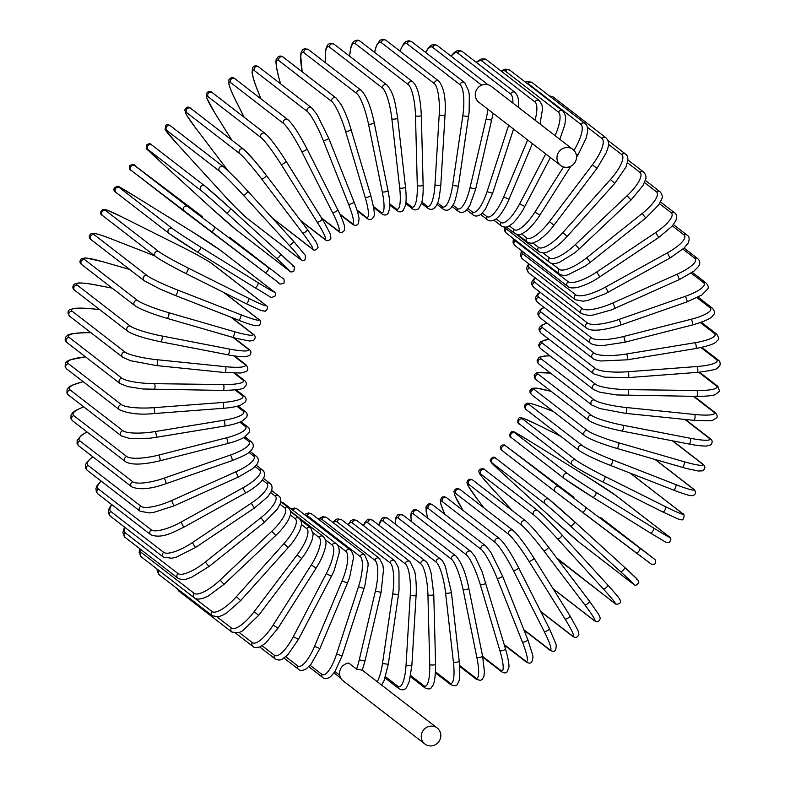 <?xml version="1.0" encoding="UTF-8"?>
<svg xmlns="http://www.w3.org/2000/svg" width="785" height="785" viewBox="0 0 785 785"><rect width="100%" height="100%" fill="white"/><g stroke="black" fill="none" stroke-linecap="round" stroke-linejoin="round"><path stroke-width="1.18" d="M424.871 744.003A10.097 9.597 -52.3 0 1 422.261 732.062A10.097 9.597 -52.3 0 1 433.32 726.272A10.097 9.597 -52.3 0 1 437.206 728.029A10.097 9.597 -52.3 0 1 439.816 739.961A10.097 9.597 -52.3 0 1 428.757 745.75A10.097 9.597 -52.3 0 1 424.871 744.003L343.182 680.889A10.097 9.597 -52.3 0 1 340.033 670.341A10.097 9.597 -52.3 0 1 348.736 663.05L356.557 669.085A26.719 7.457 -79 0 0 359.275 659.851L375.397 591.115A26.719 7.457 -79 0 0 374.906 560.274L321.997 519.405A26.719 7.457 -79 0 0 318.896 519.523M362.15 670.174L356.557 669.085M564.464 167.156A10.097 9.597 -52.3 0 1 560.578 165.409A10.097 9.597 -52.3 0 1 557.968 153.468A10.097 9.597 -52.3 0 1 569.027 147.678A10.097 9.597 -52.3 0 1 572.913 149.435A10.097 9.597 -52.3 0 1 575.523 161.376A10.097 9.597 -52.3 0 1 564.464 167.156M560.578 165.409L478.889 102.295A10.097 9.597 -52.3 0 1 476.289 90.353A10.097 9.597 -52.3 0 1 487.348 84.564A10.097 9.597 -52.3 0 1 491.233 86.321L572.913 149.435M685.384 419.465L710.17 438.619A2.973 2.826 127.7 0 0 709.032 438.099L684.834 419.416M689.034 444.006A2.973 0.824 -79 0 0 689.142 444.055A2.973 0.824 -79 0 0 690.476 441.504A2.973 0.824 -79 0 0 690.378 438.285A26.719 3.572 13.2 0 0 709.032 438.099M621.857 431.004A2.973 0.824 -79 0 0 621.965 431.053A2.973 0.824 -79 0 0 623.31 428.502A2.973 0.824 -79 0 0 623.202 425.284L690.378 438.285M710.17 438.619C712.554 440.208 712.78 442.259 710.857 444.801L706.461 446.057C699.494 446.125 690.947 444.418 689.142 444.055L621.965 431.053C605.569 427.658 594.579 424.155 588.986 420.564A2.973 2.826 -52.3 0 1 591.478 415.353A26.719 3.572 13.2 0 0 623.202 425.284M588.986 420.564L536.086 379.685A2.973 2.826 -52.3 0 1 538.569 374.474L591.478 415.353M550.57 373.15A26.719 3.572 13.2 0 0 538.569 374.474M551.237 391.401A26.719 2.904 18 0 0 534.565 389.733L587.465 430.612A26.719 2.904 18 0 0 618.57 442.769L684.088 461.708A26.719 2.904 18 0 0 702.114 463.758L672.431 440.827M672.843 440.905L703.017 464.22A2.973 2.826 127.7 0 0 702.114 463.758M684.088 461.708A2.973 0.863 -73.9 0 1 683.951 464.916A2.973 0.863 -73.9 0 1 682.351 467.369A2.973 0.863 -73.9 0 1 682.263 467.32L616.932 448.431M551.198 391.362L536.557 388.094L532.161 388.281L529.993 390.449L530.052 392.696L531.837 394.884A2.973 2.826 -52.3 0 1 534.565 389.733M531.837 394.884L584.737 435.763A2.973 2.826 -52.3 0 1 587.465 430.612M616.745 448.382A2.973 0.863 -73.9 0 0 616.833 448.421A2.973 0.863 -73.9 0 0 618.443 445.978A2.973 0.863 -73.9 0 0 618.57 442.769M546.34 408.818A2.973 0.883 111.3 0 1 546.419 408.828L553.415 411.566L546.488 408.867A26.719 2.218 22.8 0 0 529.276 404.648L582.176 445.517A26.719 2.218 22.8 0 0 612.477 459.853L675.826 484.59A26.719 2.218 22.8 0 0 693.047 488.82L655.073 459.48M655.357 459.568L693.714 489.192A2.973 2.826 127.7 0 0 693.047 488.82M675.826 484.59A2.973 0.883 -68.7 0 1 675.453 487.76A2.973 0.883 -68.7 0 1 673.599 490.085A2.973 0.883 -68.7 0 1 673.53 490.046L610.318 465.358M582.176 445.517A2.973 2.826 -52.3 0 0 579.212 450.6L526.313 409.721C523.654 407.111 523.88 404.932 526.98 403.196L530.562 403.49C536.489 404.952 544.054 407.896 546.419 408.828A2.973 0.883 111.3 0 1 546.488 408.867M526.313 409.721A2.973 2.826 -52.3 0 1 529.276 404.648M610.181 465.309A2.973 0.883 -68.7 0 0 610.249 465.348A2.973 0.883 -68.7 0 0 612.104 463.022A2.973 0.883 -68.7 0 0 612.477 459.853M538.873 425.372A2.973 0.903 116.6 0 1 538.922 425.391L560.667 436.264L538.961 425.421A26.719 1.521 27.6 0 0 522.741 419.092L575.64 459.971A26.719 1.521 27.6 0 0 604.95 476.407L665.66 506.757A26.719 1.521 27.6 0 0 681.89 513.086L630.169 473.12M630.335 473.188L682.332 513.361A2.973 2.826 127.7 0 0 681.89 513.086M575.64 459.971A2.973 2.826 -52.3 0 0 572.451 464.946C577.721 468.694 587.651 474.277 602.252 481.686A2.973 0.903 -63.4 0 1 602.203 481.656A26.719 1.521 -152.4 0 1 572.893 465.23M665.66 506.757A2.973 0.903 -63.4 0 1 665.052 509.867A2.973 0.903 -63.4 0 1 662.962 512.036A2.973 0.903 -63.4 0 1 662.913 512.016L602.301 481.705M572.451 464.946L519.552 424.067C516.481 424.243 517.923 416.286 520.651 417.679L523.85 418.474L538.922 425.391A2.973 0.903 116.6 0 1 538.961 425.421M519.552 424.067A2.973 2.826 -52.3 0 1 522.741 419.092M682.332 513.361C685.393 513.194 683.961 521.152 681.233 519.748L678.034 518.963L662.962 512.036L602.252 481.686A2.973 0.903 -63.4 0 0 604.342 479.517A2.973 0.903 -63.4 0 0 604.95 476.407M615.823 495.502A2.973 2.826 -52.3 0 1 616.048 495.659L587.661 477.035A2.973 0.913 121.8 0 1 587.68 477.054L530.081 441.317A26.719 0.805 32.4 0 0 515.019 432.977L567.918 473.855A26.719 0.805 32.4 0 0 596.06 492.303L653.669 528.03A26.719 0.805 32.4 0 0 668.732 536.381L615.823 495.502A26.719 0.805 32.4 0 0 587.68 477.054A2.973 0.913 121.8 0 0 587.631 477.025M616.048 495.659L668.957 536.538A2.973 2.826 127.7 0 0 668.732 536.381M653.669 528.03A2.973 0.913 -58.2 0 1 652.835 531.062A2.973 0.913 -58.2 0 1 650.52 533.064A2.973 0.913 -58.2 0 1 650.49 533.044L592.93 497.347A2.973 0.913 -58.2 0 1 592.881 497.317A26.719 0.805 -147.6 0 1 564.739 478.87A2.973 2.826 -52.3 0 1 564.013 474.748A2.973 2.826 -52.3 0 1 567.918 473.855M668.957 536.538C671.489 537.902 671.499 539.933 668.987 542.631C664.748 542.023 671.106 545.33 650.52 533.064L592.91 497.337L564.513 478.713L511.614 437.834C509.082 436.47 509.072 434.439 511.584 431.73C515.823 432.339 509.455 429.032 530.052 441.307A2.973 0.913 121.8 0 1 530.081 441.317L587.661 477.035M511.614 437.834A2.973 2.826 -52.3 0 1 515.019 432.977M592.91 497.337A2.973 0.913 -58.2 0 0 595.226 495.335A2.973 0.913 -58.2 0 0 596.06 492.303M573.953 497.268A2.973 0.922 127.1 0 1 573.953 497.278L506.158 446.184L585.875 507.424L653.679 558.518L600.77 517.639A2.973 2.826 -52.3 0 1 600.79 517.658A2.973 2.826 -52.3 0 1 600.819 517.678M573.953 497.278L504.402 444.967C501.026 444.781 499.878 446.302 500.948 449.501L502.547 450.894A2.973 2.826 -52.3 0 1 502.125 446.832A2.973 2.826 -52.3 0 1 506.158 446.184M600.79 517.658L653.699 558.537A2.973 2.826 127.7 0 0 653.679 558.518M650.088 563.257L555.476 491.793A2.973 2.826 -52.3 0 1 555.456 491.773L502.577 450.914A2.973 2.826 -52.3 0 1 502.547 450.894L555.456 491.773A2.973 2.826 -52.3 0 1 555.024 487.711A2.973 2.826 -52.3 0 1 559.057 487.053M555.456 491.773L582.293 512.163A2.973 0.922 -52.9 0 0 582.293 512.163A2.973 0.922 -52.9 0 0 584.815 510.348A2.973 0.922 -52.9 0 0 585.875 507.424M582.293 512.163L636.36 552.993A2.973 0.922 -52.9 0 0 638.882 551.188A2.973 0.922 -52.9 0 0 639.942 548.264M580.125 543.024A2.973 2.826 -52.3 0 1 579.968 542.877L632.867 583.755A2.973 2.826 127.7 0 0 633.034 583.893L580.125 543.024L554.612 520.7A2.973 0.913 132.3 0 1 554.593 520.681A2.973 0.913 132.3 0 0 554.632 520.72A26.719 0.638 -138.1 0 0 579.968 542.877M632.867 583.755A26.719 0.638 -138.1 0 0 620.621 571.696A2.973 0.913 -47.7 0 0 623.3 570.077A2.973 0.913 -47.7 0 0 624.595 567.29A26.719 0.638 41.9 0 1 636.831 579.34M574.502 521.682L624.575 567.28A2.973 0.913 -47.7 0 1 624.595 567.29L574.483 521.662A2.973 0.913 -47.7 0 0 574.473 521.652A26.719 0.638 41.9 0 0 549.137 499.486M620.621 571.696L570.509 526.068A26.719 0.638 -138.1 0 0 545.173 503.901L492.264 463.022A26.719 0.638 -138.1 0 0 504.519 475.082L554.632 520.72M492.264 463.022A2.973 2.826 -52.3 0 1 492.087 458.999A2.973 2.826 -52.3 0 1 496.061 458.469C494.118 456.203 492.156 456.821 490.183 460.314L491.371 462.659L504.5 475.072A2.973 0.913 132.3 0 1 504.5 475.072A2.973 0.913 132.3 0 1 504.49 475.053L554.612 520.7M545.173 503.901A2.973 2.826 -52.3 0 1 544.996 499.878A2.973 2.826 -52.3 0 1 548.97 499.338L496.061 458.469M570.509 526.068A2.973 0.913 -47.7 0 0 573.187 524.449A2.973 0.913 -47.7 0 0 574.483 521.662L548.97 499.338M561.452 562.188A2.973 2.826 -52.3 0 1 561.108 561.874L614.017 602.752A2.973 2.826 127.7 0 0 614.361 603.066L556.614 557.87M556.585 557.831A26.719 1.354 -133.4 0 0 561.108 561.874M561.991 534.938L607.708 584.953A2.973 0.903 -42.4 0 1 607.737 584.982L561.962 534.899A2.973 0.903 -42.4 0 0 561.923 534.87A26.719 1.354 46.6 0 0 538.216 511.035M614.017 602.752A26.719 1.354 -133.4 0 0 603.39 589.025L557.615 538.942A26.719 1.354 -133.4 0 0 533.908 515.107L480.999 474.228A26.719 1.354 -133.4 0 0 491.626 487.956L512.458 510.741L491.596 487.927A2.973 0.903 137.6 0 1 491.567 487.887M491.626 487.956A2.973 0.903 137.6 0 1 491.596 487.927C478.173 473.021 479.213 473.198 478.987 471.785C477.908 468.773 483.972 467.762 484.973 469.852A2.973 2.826 -52.3 0 0 480.999 474.228M533.908 515.107A2.973 2.826 -52.3 0 1 537.882 510.721L484.973 469.852M557.615 538.942A2.973 0.903 -42.4 0 0 560.441 537.519A2.973 0.903 -42.4 0 0 561.962 534.899C551.237 523.271 543.21 515.215 537.882 510.721M603.39 589.025A2.973 0.903 -42.4 0 0 606.216 587.602A2.973 0.903 -42.4 0 0 607.737 584.982C621.161 599.887 620.111 599.711 620.346 601.124C621.426 604.136 615.361 605.147 614.361 603.066M548.43 547.106L589.437 601.143A2.973 0.893 -37.2 0 1 589.496 601.192L548.401 547.047A2.973 0.893 -37.2 0 0 548.342 546.988A26.719 2.061 51.4 0 0 526.401 521.633M553.091 588.721L593.686 620.081A2.973 2.826 127.7 0 0 594.176 620.582L553.229 588.946M593.686 620.081A26.719 2.061 -128.6 0 0 584.815 604.833L543.72 550.687A26.719 2.061 -128.6 0 0 521.77 525.322L468.861 484.443A26.719 2.061 -128.6 0 0 477.731 499.702L484.051 508.023M477.731 499.702A2.973 0.893 142.8 0 1 477.682 499.652L484.021 508.003M468.861 484.443A2.973 2.826 -52.3 0 1 472.992 480.253C469.813 478.369 467.781 479.164 466.898 482.647L468.449 486.376L477.682 499.652M521.77 525.322A2.973 2.826 -52.3 0 1 525.901 521.132L472.992 480.253M543.72 550.687A2.973 0.893 -37.2 0 0 546.664 549.471A2.973 0.893 -37.2 0 0 548.401 547.047C538.559 534.261 531.062 525.616 525.901 521.132M584.815 604.833A2.973 0.893 -37.2 0 0 587.759 603.616A2.973 0.893 -37.2 0 0 589.496 601.192L598.729 614.459L600.27 618.197C599.397 621.671 597.365 622.476 594.176 620.582M533.928 558.076L569.93 615.725A2.973 0.863 -32 0 1 569.988 615.793L533.898 557.988A2.973 0.863 -32 0 0 533.829 557.919A26.719 2.747 56.2 0 0 513.753 531.19M540.669 611.407L572.02 635.624A2.973 2.826 127.7 0 0 572.658 636.331L540.845 611.76M572.02 635.624A26.719 2.747 -123.8 0 0 565.023 619.002L528.923 561.206A26.719 2.747 -123.8 0 0 508.847 534.477L455.938 493.598A26.719 2.747 -123.8 0 0 462.934 510.221L463.101 510.486M455.938 493.598A2.973 2.826 -52.3 0 1 460.216 489.604C457.243 487.721 455.153 488.407 453.936 491.675L454.917 495.678L463.062 510.456M508.847 534.477A2.973 2.826 -52.3 0 1 513.115 530.483L460.216 489.604M528.923 561.206A2.973 0.863 -32 0 0 531.975 560.205A2.973 0.863 -32 0 0 533.898 557.988C525.106 544.191 518.178 535.027 513.115 530.483M565.023 619.002A2.973 0.863 -32 0 0 568.065 618.011A2.973 0.863 -32 0 0 569.988 615.793L577.946 630.257L578.928 634.27C577.721 637.538 575.631 638.225 572.658 636.331M523.86 629.698L549.186 649.264A2.973 2.826 127.7 0 0 549.951 650.186L524.056 630.178M549.186 649.264A26.719 3.415 -119 0 0 544.172 631.434L513.341 570.42A26.719 3.415 -119 0 0 495.237 542.484L442.338 501.605A26.719 3.415 -119 0 0 444.879 514.322M442.338 501.605A2.973 2.826 -52.3 0 1 446.724 497.827L444.32 496.699L442.102 497.082L440.238 500.173L440.915 504.451L444.82 514.283M495.237 542.484A2.973 2.826 -52.3 0 1 499.633 538.706L446.724 497.827M513.341 570.42A2.973 0.834 -26.8 0 0 516.471 569.645A2.973 0.834 -26.8 0 0 518.571 567.653A2.973 0.834 -26.8 0 0 518.492 567.565M544.172 631.434A2.973 0.834 -26.8 0 0 547.292 630.669A2.973 0.834 -26.8 0 0 549.392 628.667A2.973 0.834 -26.8 0 0 549.323 628.579M504.235 644.563L525.361 660.891A2.973 2.826 127.7 0 0 526.225 662.04L504.421 645.191M525.361 660.891A26.719 4.062 -114.1 0 0 522.408 642.032L497.091 578.26A26.719 4.062 -114.1 0 0 481.058 549.294L428.149 508.415A26.719 4.062 -114.1 0 0 427.894 518.257M428.149 508.415A2.973 2.826 -52.3 0 1 432.643 504.873L430.514 503.813L428.178 504.039L425.99 506.914L426.176 511.84L427.815 518.198M481.058 549.294A2.973 2.826 -52.3 0 1 485.552 545.742L432.643 504.873M497.091 578.26A2.973 0.805 -21.7 0 0 500.28 577.711A2.973 0.805 -21.7 0 0 502.528 575.964A2.973 0.805 -21.7 0 0 502.449 575.856M522.408 642.032A2.973 0.805 -21.7 0 0 525.597 641.482A2.973 0.805 -21.7 0 0 527.844 639.736A2.973 0.805 -21.7 0 0 527.765 639.628M482.657 656.446L500.732 670.41A2.973 2.826 127.7 0 0 501.684 671.803L482.814 657.222M500.732 670.41A26.719 4.671 -109.2 0 0 499.917 650.706L480.292 584.668A26.719 4.671 -109.2 0 0 466.398 554.858L413.489 513.979A26.719 4.671 -109.2 0 0 411.448 521.623M413.489 513.979A2.973 2.826 -52.3 0 1 418.062 510.662L416.227 509.701L413.852 509.74L411.311 512.36L410.8 515.284L411.34 521.534M466.398 554.858A2.973 2.826 -52.3 0 1 470.971 551.541L418.062 510.662M480.292 584.668A2.973 0.756 -16.5 0 0 483.531 584.354A2.973 0.756 -16.5 0 0 485.895 582.862A2.973 0.756 -16.5 0 0 485.817 582.745M499.917 650.706A2.973 0.756 -16.5 0 0 503.146 650.392A2.973 0.756 -16.5 0 0 505.52 648.891A2.973 0.756 -16.5 0 0 505.432 648.773M459.617 665.503L475.484 677.769A2.973 2.826 127.7 0 0 476.485 679.398L459.676 666.406M475.484 677.769A26.719 5.25 -104.3 0 0 476.858 657.398L463.081 589.594A26.719 5.25 -104.3 0 0 451.375 559.116L398.466 518.247A26.719 5.25 -104.3 0 0 395.297 524.105M398.466 518.247A2.973 2.826 -52.3 0 1 403.107 515.176L399.123 514.185L397.387 515.107L395.699 518.071L395.159 523.987M451.375 559.116A2.973 2.826 -52.3 0 1 456.007 556.055L403.107 515.176M463.081 589.594A2.973 0.706 -11.5 0 0 466.339 589.506A2.973 0.706 -11.5 0 0 468.812 588.289C465.937 573.482 461.668 562.737 456.007 556.055M476.858 657.398A2.973 0.706 -11.5 0 0 480.116 657.31A2.973 0.706 -11.5 0 0 482.589 656.083L468.812 588.289M435.508 671.842L449.795 682.891A2.973 2.826 127.7 0 0 450.845 684.765L435.439 672.873M449.795 682.891A26.719 5.78 -99.3 0 0 453.406 662.049L445.586 593.009A26.719 5.78 -99.3 0 0 436.107 562.06L383.198 521.181A26.719 5.78 -99.3 0 0 379.381 525.528M383.198 521.181A2.973 2.826 -52.3 0 1 387.878 518.365L384.179 517.315L382.442 518.012L380.215 521.044L379.194 525.391M436.107 562.06A2.973 2.826 -52.3 0 1 440.777 559.244L387.878 518.365M445.586 593.009A2.973 0.657 -6.5 0 0 448.843 593.146A2.973 0.657 -6.5 0 0 451.395 592.204L445.35 566.407C443.574 562.394 442.053 560.009 440.777 559.244M453.406 662.049A2.973 0.657 -6.5 0 0 456.664 662.187A2.973 0.657 -6.5 0 0 459.215 661.245L451.395 592.204M410.702 675.561L423.88 685.747A2.973 2.826 127.7 0 0 424.94 687.876L410.476 676.699M423.88 685.747A26.719 6.28 -94.3 0 0 429.738 664.64L427.933 594.873A26.719 6.28 -94.3 0 0 420.711 563.659L367.802 522.781A26.719 6.28 -94.3 0 0 363.7 525.813M367.802 522.781A2.973 2.826 -52.3 0 1 372.492 520.21L369.136 519.12L367.439 519.582L364.642 522.565L363.465 525.626M420.711 563.659A2.973 2.826 -52.3 0 1 425.401 561.089L372.492 520.21M427.933 594.873A2.973 0.599 -1.5 0 0 431.181 595.236A2.973 0.599 -1.5 0 0 433.771 594.579L431.132 573.285L430.072 569.459C428.59 565.023 427.04 562.237 425.401 561.089M429.738 664.64A2.973 0.599 -1.5 0 0 432.996 665.003A2.973 0.599 -1.5 0 0 435.587 664.345L433.771 594.579M385.504 676.719L397.926 686.316A2.973 2.826 127.7 0 0 398.986 688.7L385.092 677.965M397.926 686.316A26.719 6.722 -89.3 0 0 406.041 665.13L410.261 595.177A26.719 6.722 -89.3 0 0 405.296 563.885L352.396 523.016A26.719 6.722 -89.3 0 0 348.324 524.91M352.396 523.016A2.973 2.826 -52.3 0 1 357.077 520.7L354.045 519.601L352.377 519.886L350.875 520.72L348.01 524.665M405.296 563.885A2.973 2.826 -52.3 0 1 409.986 561.579L357.077 520.7M410.261 595.177A2.973 0.53 3.4 0 0 413.479 595.766A2.973 0.53 3.4 0 0 416.099 595.393C416.913 583.422 414.922 571.431 414.558 571.009L409.986 561.579M406.041 665.13A2.973 0.53 3.4 0 0 409.27 665.719A2.973 0.53 3.4 0 0 411.88 665.346L416.099 595.393M377.242 681.694A26.719 7.114 -84.2 0 0 382.491 663.531L392.706 593.921A26.719 7.114 -84.2 0 0 389.988 562.757L337.089 521.888A26.719 7.114 -84.2 0 0 333.35 522.8M337.089 521.888A2.973 2.826 -52.3 0 1 341.75 519.827L337.491 518.846L335.754 519.582L332.928 522.476M389.988 562.757A2.973 2.826 -52.3 0 1 394.649 560.696L341.75 519.827M392.706 593.921L398.486 594.637L399.025 590.33L398.976 571.176L398.113 566.868L394.649 560.696M382.491 663.531L388.281 664.257L398.486 594.637M334.989 671.538L339.738 675.208M359.275 659.851L364.966 661.078L362.268 670.292M375.397 591.115L381.088 592.332L364.966 661.078M374.906 560.274A2.973 2.826 -52.3 0 1 379.518 558.469L382.952 565.494L383.463 570.116L381.088 592.332M321.997 519.405A2.973 2.826 -52.3 0 1 326.609 517.59L379.518 558.469M310.114 665.297L321.801 674.325A2.973 2.826 127.7 0 0 322.713 677.465L308.799 666.71M321.801 674.325A26.719 7.732 -73.9 0 0 336.559 654.121L358.47 586.768A26.719 7.732 -73.9 0 0 360.148 556.467L307.249 515.588A26.719 7.732 -73.9 0 0 305.179 515.156M307.249 515.588A2.973 2.826 -52.3 0 1 311.792 514.028L308.574 512.909L304.305 514.479M360.148 556.467A2.973 2.826 -52.3 0 1 364.701 554.907L311.792 514.028M358.47 586.768L364.024 588.475L364.907 585.63L368.126 565.112L367.979 562.619L364.701 554.907M336.559 654.121L342.113 655.828L364.024 588.475M285.769 656.682L297.652 665.866A2.973 2.826 127.7 0 0 298.477 669.242L283.993 658.056M297.652 665.866A26.719 7.958 -68.7 0 0 314.52 646.379L342.064 580.939A26.719 7.958 -68.7 0 0 345.851 551.345L337.422 544.829M293.011 510.309A2.973 2.826 -52.3 0 1 297.397 509.151L294.66 508.042L291 508.758M345.851 551.345A2.973 2.826 -52.3 0 1 350.306 550.02L297.397 509.151M342.064 580.939L347.441 583.118L349.619 577.397L353.348 558.547C353.574 555.083 352.563 552.238 350.306 550.02M314.52 646.379L319.897 648.557L347.441 583.118M262.102 645.751L274.426 655.269A2.973 2.826 127.7 0 0 275.133 658.88L259.707 646.958M274.426 655.269A26.719 8.125 -63.4 0 0 293.325 636.684L326.285 573.649A26.719 8.125 -63.4 0 0 332.104 544.957L325.382 539.766M281.736 502.429A2.973 2.826 -52.3 0 1 283.542 502.989L281.079 501.919M332.104 544.957A2.973 2.826 -52.3 0 1 336.441 543.868L283.542 502.989M326.285 573.649L331.447 576.288L334.125 570.695L339.149 553.14C339.434 548.44 338.531 545.349 336.441 543.868M293.325 636.684L298.486 639.324L331.447 576.288M239.248 632.533L252.299 642.611A2.973 2.826 127.7 0 0 252.878 646.447L235.804 633.26M252.299 642.611A26.719 8.223 -58.2 0 0 273.131 625.105L311.262 564.955A26.719 8.223 -58.2 0 0 319.014 537.352L313.146 532.819M319.014 537.352A2.973 2.826 -52.3 0 1 323.234 536.489L290.528 511.221M311.262 564.955L316.169 568.036L319.25 562.776C324.107 553.935 325.726 546.144 325.51 546.291C326.609 542.818 325.844 539.55 323.234 536.489M273.131 625.105L278.037 628.186L316.169 568.036M177.086 588.593L178.97 591.174A2.973 2.826 -52.3 0 1 177.92 589.241M217.18 616.99L231.438 628A2.973 2.826 127.7 0 0 231.869 632.053L178.97 591.174M231.438 628A26.719 8.262 -52.9 0 0 254.104 611.75L297.103 554.936A26.719 8.262 -52.9 0 0 306.69 528.58L301.401 524.498M306.69 528.58A2.973 2.826 -52.3 0 1 310.752 527.932L300.665 520.141M297.103 554.936L301.725 558.429C309.27 548.862 313.127 537.558 312.509 538.333L313.176 534.104L310.752 527.932M254.104 611.75L258.726 615.244L301.725 558.429M159.375 574.905A2.973 2.826 -52.3 0 1 159.1 570.656L212.009 611.535A2.973 2.826 127.7 0 0 212.274 615.783L159.375 574.905L157.167 571.038L157.069 569.056M212.009 611.535A26.719 8.242 -47.7 0 0 236.373 596.698L283.925 543.662A26.719 8.242 -47.7 0 0 295.219 518.728L290.332 514.95M295.219 518.728A2.973 2.826 -52.3 0 1 299.124 518.277L290.597 511.692M283.925 543.662L288.223 547.547C296.239 538.952 300.92 528.452 300.321 529.021L301.361 524.88C301.97 523.006 301.224 520.808 299.124 518.277M236.373 596.698L240.671 600.584L288.223 547.547M141.339 556.899A2.973 2.826 -52.3 0 1 141.241 552.463L194.15 593.342A2.973 2.826 127.7 0 0 194.238 597.778L141.339 556.899L139.141 552.65L139.661 548.627M140.23 549.068A26.719 8.154 -42.4 0 0 141.241 552.463M194.15 593.342A26.719 8.154 -42.4 0 0 220.094 580.076L271.826 531.219A26.719 8.154 -42.4 0 0 284.69 507.846L280.078 504.284M284.69 507.846A2.973 2.826 -52.3 0 1 288.409 507.591L280.785 501.693M271.826 531.219L275.771 535.468C283.866 528.148 289.439 518.512 288.959 518.699L290.391 514.695C291.284 512.782 290.627 510.417 288.409 507.591M220.094 580.076L224.039 584.325L275.771 535.468M124.992 537.293A2.973 2.826 -52.3 0 1 125.1 532.691L177.999 573.57A2.973 2.826 127.7 0 0 177.901 578.172L124.992 537.293L122.843 532.691L124.491 527.069M124.854 527.353A26.719 8.007 -37.2 0 0 125.1 532.691M177.999 573.57A26.719 8.007 -37.2 0 0 205.366 562.011L260.895 517.707A26.719 8.007 -37.2 0 0 275.182 496.041L270.737 492.607M275.182 496.041A2.973 2.826 -52.3 0 1 278.704 495.943L271.688 490.527M260.895 517.707L264.457 522.28L277.262 509.288L280.363 503.47C281.03 499.525 280.48 497.013 278.704 495.943M205.366 562.011L208.928 566.584L264.457 522.28M110.479 516.236A2.973 2.826 -52.3 0 1 110.783 511.477L163.692 552.355A2.973 2.826 127.7 0 0 163.378 557.115L110.479 516.236L109.174 514.803L108.409 511.212L109.174 508.376L111.568 504.461M111.833 504.657A26.719 7.791 -32 0 0 110.783 511.477M163.692 552.355A26.719 7.791 -32 0 0 192.315 542.631L251.22 503.214A26.719 7.791 -32 0 0 266.763 483.383L262.386 479.998M266.763 483.383A2.973 2.826 -52.3 0 1 270.079 483.442L263.475 478.34M251.22 503.214L254.369 508.091L267.754 496.738L271.384 491.302C272.572 487.603 272.14 484.983 270.079 483.442M192.315 542.631L195.475 547.508L254.369 508.091M97.889 493.893A2.973 2.826 -52.3 0 1 98.419 488.996L151.319 529.875A2.973 2.826 127.7 0 0 150.789 534.762L97.889 493.893L96.388 492.097L95.927 488.604L96.908 485.905L100.931 480.93M101.137 481.087A26.719 7.526 -26.8 0 0 98.419 488.996M151.319 529.875A26.719 7.526 -26.8 0 0 181.041 522.094L242.869 487.868A26.719 7.526 -26.8 0 0 259.511 469.97L255.086 466.555M259.511 469.97A2.973 2.826 -52.3 0 1 262.612 470.166L256.253 465.26M242.869 487.868L245.587 493C254.193 488.476 261.425 481.637 261.258 481.362L263.583 478.153C265.173 474.758 264.849 472.099 262.612 470.166M181.041 522.094L183.768 527.226L245.587 493M87.321 470.411A2.973 2.826 -52.3 0 1 88.087 465.407L140.986 506.286A2.973 2.826 127.7 0 0 140.23 511.29L87.321 470.411L85.644 468.203L85.487 464.926L86.801 462.188L92.669 456.664M92.836 456.791A26.719 7.202 -21.7 0 0 88.087 465.407M140.986 506.286A26.719 7.202 -21.7 0 0 171.63 500.545L235.902 471.765A26.719 7.202 -21.7 0 0 253.467 455.918L248.884 452.376M253.467 455.918A2.973 2.826 -52.3 0 1 256.342 456.232L250.072 451.395M235.902 471.765L238.169 477.133L252.613 468.753L256.862 464.455C258.971 461.256 258.795 458.518 256.342 456.232M171.63 500.545L173.897 505.913L238.169 477.133M78.873 445.998A2.973 2.826 -52.3 0 1 79.864 440.895L132.773 481.774A2.973 2.826 127.7 0 0 131.772 486.877L78.873 445.998L77.067 443.456L77.165 440.356L81.336 435.322L86.88 431.868M87.017 431.976A26.719 6.82 -16.5 0 0 79.864 440.895M132.773 481.774A26.719 6.82 -16.5 0 0 164.153 478.163L230.388 455.045A26.719 6.82 -16.5 0 0 248.688 441.327L243.801 437.549M248.688 441.327A2.973 2.826 -52.3 0 1 251.318 441.729L244.979 436.833M230.388 455.045A2.973 0.52 70.8 0 1 231.82 457.998A2.973 0.52 70.8 0 1 232.183 460.599C242.359 456.477 247.913 453.75 248.845 452.405L251.455 449.991C253.957 447.116 253.908 444.359 251.318 441.729M164.153 478.163A2.973 0.52 70.8 0 1 165.586 481.107A2.973 0.52 70.8 0 1 165.949 483.717L232.183 460.599M72.583 420.819A2.973 2.826 -52.3 0 1 73.829 415.648L126.738 456.527A2.973 2.826 127.7 0 0 125.492 461.698L72.583 420.819L70.944 418.729L71.023 415.059L72.789 412.616L75.556 410.535L83.661 406.777M83.769 406.865A26.719 6.388 -11.5 0 0 73.829 415.648M126.738 456.527A26.719 6.388 -11.5 0 0 158.658 455.104L226.355 437.834A26.719 6.388 -11.5 0 0 245.195 426.304L239.837 422.163M245.195 426.304A2.973 2.826 -52.3 0 1 247.589 426.785L240.985 421.682M226.355 437.834A2.973 0.579 75.7 0 1 227.581 440.866A2.973 0.579 75.7 0 1 227.66 443.535C234.98 441.641 240.632 439.482 244.616 437.068L249.159 432.545C249.856 429.738 249.326 427.815 247.589 426.785M158.658 455.104A2.973 0.579 75.7 0 1 159.885 458.136A2.973 0.579 75.7 0 1 159.963 460.805L227.66 443.535M68.521 395.081A2.973 2.826 -52.3 0 1 70.012 389.86L122.921 430.729A2.973 2.826 127.7 0 0 121.43 435.96L68.521 395.081L66.911 393.069L67.127 389.164L69.129 386.936L71.778 385.337L83.131 381.657M83.23 381.736A26.719 5.907 -6.5 0 0 70.012 389.86M122.921 430.729A26.719 5.907 -6.5 0 0 155.194 431.554L223.833 420.26A26.719 5.907 -6.5 0 0 243.036 410.967L236.972 406.287M243.036 410.967A2.973 2.826 -52.3 0 1 245.175 411.497L238.061 406.002M223.833 420.26A2.973 0.638 80.7 0 1 224.844 423.36A2.973 0.638 80.7 0 1 224.647 426.059C232.105 424.813 237.855 423.203 241.917 421.241L246.569 417.414C247.717 414.961 247.255 412.988 245.175 411.497M155.194 431.554A2.973 0.638 80.7 0 1 156.205 434.654A2.973 0.638 80.7 0 1 156.009 437.353L224.647 426.059M66.715 368.97A2.973 2.826 -52.3 0 1 68.452 363.71L121.361 404.589A2.973 2.826 127.7 0 0 119.614 409.849L66.715 368.97L65.086 366.968L65.449 363.013L67.559 361.041L70.257 359.765L85.467 356.832M85.545 356.89A26.719 5.377 -1.5 0 0 68.452 363.71M121.361 404.589A26.719 5.377 -1.5 0 0 153.791 407.68L222.852 402.45A26.719 5.377 -1.5 0 0 242.212 395.434L235.117 389.949M242.212 395.434A2.973 2.826 -52.3 0 1 244.096 395.993L236.128 389.831M222.852 402.45A2.973 0.697 85.7 0 1 223.637 405.609A2.973 0.697 85.7 0 1 223.146 408.318C230.653 407.729 236.462 406.689 240.553 405.197L245.362 401.949C246.676 399.683 246.255 397.701 244.096 395.993M153.791 407.68A2.973 0.697 85.7 0 1 154.586 410.849A2.973 0.697 85.7 0 1 154.095 413.548L223.146 408.318M67.167 342.692A2.973 2.826 -52.3 0 1 69.159 337.422L122.058 378.301A2.973 2.826 127.7 0 0 120.066 383.561L67.167 342.692C64.939 340.867 64.576 338.845 66.097 336.608C68.472 336.049 62.692 333.37 88.332 332.644A2.973 0.746 -89.3 0 1 88.469 332.693A26.719 4.808 3.4 0 0 69.159 337.422M90.962 332.732L88.469 332.693M122.058 378.301A26.719 4.808 3.4 0 0 154.459 383.679L223.411 384.542A26.719 4.808 3.4 0 0 242.722 379.822L234.116 373.16M242.722 379.822A2.973 2.826 -52.3 0 1 244.37 380.382L235.049 373.179M223.411 384.542A2.973 0.746 90.7 0 1 223.97 387.751A2.973 0.746 90.7 0 1 223.195 390.43A2.973 0.746 90.7 0 1 223.058 390.38M154.459 383.679A2.973 0.746 90.7 0 1 155.018 386.877A2.973 0.746 90.7 0 1 154.243 389.566A2.973 0.746 90.7 0 1 154.105 389.507M69.875 316.433A2.973 2.826 -52.3 0 1 72.122 311.184L125.021 352.063A2.973 2.826 127.7 0 0 122.784 357.312L69.875 316.433C67.431 313.186 67.431 310.909 69.865 309.604L75.134 308.23L91.07 308.691A2.973 0.795 -84.2 0 1 91.197 308.74A26.719 4.21 8.3 0 0 72.122 311.184M99.675 309.604L91.197 308.74M125.021 352.063A26.719 4.21 8.3 0 0 157.186 359.726L225.511 366.683A26.719 4.21 8.3 0 0 244.586 364.24L233.645 355.791M244.586 364.24A2.973 2.826 -52.3 0 1 245.98 364.789L234.489 355.919M225.511 366.683A2.973 0.795 95.8 0 1 225.844 369.912A2.973 0.795 95.8 0 1 224.785 372.541A2.973 0.795 95.8 0 1 224.657 372.483M157.186 359.726A2.973 0.795 95.8 0 1 157.52 362.945A2.973 0.795 95.8 0 1 156.46 365.575A2.973 0.795 95.8 0 1 156.333 365.525M74.83 290.411A2.973 2.826 -52.3 0 1 77.322 285.19L130.222 326.069A2.973 2.826 127.7 0 0 127.739 331.28L74.83 290.411C72.446 288.821 72.22 286.76 74.143 284.229L78.549 282.963C85.506 282.904 94.053 284.612 95.858 284.965A2.973 0.824 -79 0 0 95.741 284.975M112.216 288.164L95.966 285.014A26.719 3.572 13.2 0 0 77.322 285.19M95.966 285.014A2.973 0.824 -79 0 0 95.858 284.965L112.157 288.124M130.222 326.069A26.719 3.572 13.2 0 0 161.955 336L229.122 349.001A26.719 3.572 13.2 0 0 247.775 348.825L233.047 337.442M247.775 348.825A2.973 2.826 -52.3 0 1 248.914 349.335L233.802 337.658M229.122 349.001A2.973 0.824 101 0 1 229.23 352.229A2.973 0.824 101 0 1 227.886 354.781A2.973 0.824 101 0 1 227.778 354.732M161.955 336A2.973 0.824 101 0 1 162.053 339.228A2.973 0.824 101 0 1 160.719 341.779A2.973 0.824 101 0 1 160.611 341.73M81.983 264.81A2.973 2.826 -52.3 0 1 84.711 259.649L137.62 300.527A2.973 2.826 127.7 0 0 134.892 305.689L81.983 264.81C79.471 263.132 79.314 261.062 81.512 258.599L85.565 257.912L102.649 261.66A2.973 0.863 -73.9 0 0 102.55 261.65M129.682 269.49L102.737 261.699A26.719 2.904 18 0 0 84.711 259.649M102.737 261.699A2.973 0.863 -73.9 0 0 102.649 261.66L129.643 269.461M137.62 300.527A26.719 2.904 18 0 0 168.726 312.685L234.234 331.633A2.973 0.863 106.1 0 1 234.107 334.842A2.973 0.863 106.1 0 1 232.497 337.285A2.973 0.863 106.1 0 1 232.409 337.246L167.087 318.357M234.234 331.633A26.719 2.904 18 0 0 252.27 333.684L230.957 317.218M252.27 333.684A2.973 2.826 -52.3 0 1 253.162 334.135L231.585 317.464M168.726 312.685A2.973 0.863 106.1 0 1 168.589 315.894A2.973 0.863 106.1 0 1 166.989 318.347A2.973 0.863 106.1 0 1 166.901 318.298M91.286 239.827A2.973 2.826 -52.3 0 1 94.249 234.754L147.158 275.633A2.973 2.826 127.7 0 0 144.195 280.706L91.286 239.827C88.626 238.149 88.568 236.059 91.119 233.577L94.642 233.41C100.725 234.735 109.36 238.14 111.401 238.944A2.973 0.883 -68.7 0 1 111.47 238.974A26.719 2.218 22.8 0 0 94.249 234.754M147.158 275.633A26.719 2.218 22.8 0 0 177.459 289.959L240.809 314.707A2.973 0.883 111.3 0 1 240.436 317.876A2.973 0.883 111.3 0 1 238.581 320.192A2.973 0.883 111.3 0 1 238.512 320.152L175.3 295.474M154.704 255.861L111.47 238.974M240.809 314.707A26.719 2.218 22.8 0 0 258.02 318.926L223.823 292.501M258.02 318.926A2.973 2.826 -52.3 0 1 258.687 319.309L224.333 292.756M177.459 289.959A2.973 0.883 111.3 0 1 177.086 293.129A2.973 0.883 111.3 0 1 175.232 295.454A2.973 0.883 111.3 0 1 175.163 295.415M102.668 215.659A2.973 2.826 -52.3 0 1 105.857 210.684L158.766 251.563A2.973 2.826 127.7 0 0 155.577 256.538L102.668 215.659C99.842 214.069 99.911 211.979 102.894 209.389L106.917 210.046L122.038 216.984A2.973 0.903 -63.4 0 0 121.989 216.964M158.766 251.563A26.719 1.521 27.6 0 0 188.076 267.999L248.786 298.349A26.719 1.521 27.6 0 0 265.006 304.678L212.107 263.799A26.719 1.521 27.6 0 0 182.797 247.363L122.087 217.013A26.719 1.521 27.6 0 0 105.857 210.684M122.087 217.013A2.973 0.903 -63.4 0 0 122.038 216.984L182.748 247.334A2.973 0.903 -63.4 0 0 182.699 247.314M188.076 267.999A2.973 0.903 116.6 0 1 187.468 271.11A2.973 0.903 116.6 0 1 185.368 273.278A2.973 0.903 116.6 0 1 185.329 273.249A26.719 1.521 -152.4 0 1 156.019 256.813M248.786 298.349A2.973 0.903 116.6 0 1 248.178 301.46A2.973 0.903 116.6 0 1 246.078 303.628A2.973 0.903 116.6 0 1 246.039 303.599L185.417 273.298M182.797 247.363A2.973 0.903 -63.4 0 0 182.748 247.334C198.105 255.184 208.035 260.767 212.549 264.074A2.973 2.826 -52.3 0 0 212.107 263.799M265.006 304.678A2.973 2.826 -52.3 0 1 265.448 304.953L212.549 264.074M116.043 192.492A2.973 2.826 -52.3 0 1 119.448 187.635L172.347 228.513A2.973 2.826 127.7 0 0 168.952 233.371L116.043 192.492C114.031 191.462 113.472 189.842 114.384 187.654C120.419 185.554 113.531 184.063 134.48 195.965A2.973 0.913 -58.2 0 0 134.461 195.946A2.973 0.913 -58.2 0 1 134.51 195.975A26.719 0.805 32.4 0 0 119.448 187.635M172.347 228.513A26.719 0.805 32.4 0 0 200.499 246.961A2.973 0.913 121.8 0 1 199.655 249.993A2.973 0.913 121.8 0 1 197.339 251.995A26.719 0.805 -147.6 0 1 169.177 233.528M200.499 246.961L258.098 282.688A2.973 0.913 121.8 0 1 257.264 285.72A2.973 0.913 121.8 0 1 254.948 287.722L197.369 252.005M258.098 282.688A26.719 0.805 32.4 0 0 273.16 291.039L220.261 250.16A26.719 0.805 32.4 0 0 192.119 231.712L134.51 195.975M192.119 231.712A2.973 0.913 -58.2 0 0 192.089 231.693A2.973 0.913 -58.2 0 0 192.07 231.683L134.48 195.965M220.261 250.16A2.973 2.826 -52.3 0 1 220.487 250.317L192.089 231.693M273.16 291.039A2.973 2.826 -52.3 0 1 273.386 291.196L220.487 250.317M168.952 233.371L197.339 251.995A2.973 0.913 121.8 0 1 197.32 251.975L254.948 287.722A2.973 0.913 121.8 0 1 254.929 287.702C275.898 299.615 269.01 298.133 275.054 296.033C275.957 293.835 275.407 292.226 273.386 291.196M184.181 211.351L131.331 170.502A2.973 2.826 -52.3 0 1 131.301 170.492A2.973 2.826 -52.3 0 1 130.879 166.43A2.973 2.826 -52.3 0 1 134.912 165.772L187.811 206.651A2.973 2.826 127.7 0 0 183.778 207.299A2.973 2.826 127.7 0 0 184.23 211.381L265.114 272.591L131.301 170.492C129.947 170.787 129.417 169.138 129.711 165.547C132.999 164.193 134.834 164.32 135.216 165.929L148.64 176.026L134.912 165.772M148.64 176.036A2.973 0.922 -52.9 0 0 148.64 176.026L202.707 216.866L148.64 176.026M278.842 282.845L265.114 272.591A2.973 0.922 127.1 0 1 265.114 272.581A2.973 0.922 127.1 0 0 267.636 270.776A2.973 0.922 127.1 0 0 268.696 267.852L229.544 237.256A2.973 2.826 -52.3 0 1 229.573 237.276A2.973 2.826 -52.3 0 0 229.524 237.237M187.811 206.651L268.696 267.852M265.114 272.591L278.547 282.688C278.92 284.298 280.755 284.425 284.042 283.071C284.337 279.48 283.807 277.831 282.453 278.125A2.973 2.826 -52.3 0 1 282.453 278.125L229.544 237.256M214.629 227.012A2.973 0.922 127.1 0 1 213.569 229.936A2.973 0.922 127.1 0 1 211.047 231.752M148.169 149.69A2.973 2.826 -52.3 0 1 147.992 145.667A2.973 2.826 -52.3 0 1 151.966 145.127C150.759 143.41 149.052 143.292 146.834 144.783C147.227 151.996 141.751 143.38 160.405 161.73A2.973 0.913 -47.7 0 0 160.405 161.73A2.973 0.913 -47.7 0 0 160.425 161.749L210.537 207.377A26.719 0.638 -138.1 0 0 235.863 229.544L288.772 270.423A26.719 0.638 -138.1 0 0 276.516 258.363L226.404 212.725A26.719 0.638 -138.1 0 0 201.078 190.569L148.169 149.69A26.719 0.638 -138.1 0 0 160.425 161.749M288.772 270.423A2.973 2.826 -52.3 0 0 288.939 270.56C290.146 272.277 291.853 272.395 294.071 270.903C293.678 263.701 299.154 272.307 280.5 253.957A2.973 0.913 132.3 0 1 280.5 253.957L230.407 208.339A2.973 0.913 132.3 0 0 230.368 208.31A26.719 0.638 41.9 0 0 205.042 186.143A2.973 2.826 127.7 0 0 200.891 186.536A2.973 2.826 127.7 0 0 201.078 190.569M280.52 253.977A26.719 0.638 41.9 0 1 292.736 265.997M210.498 207.348A2.973 0.913 -47.7 0 0 210.517 207.368A2.973 0.913 -47.7 0 0 210.537 207.377L160.405 161.73M210.517 207.368L236.03 229.681A2.973 2.826 -52.3 0 1 235.863 229.544M226.404 212.725A2.973 0.913 132.3 0 0 229.092 211.106A2.973 0.913 132.3 0 0 230.388 208.329L280.5 253.957A2.973 0.913 132.3 0 1 279.205 256.744A2.973 0.913 132.3 0 1 276.516 258.363M166.675 130.349A2.973 2.826 -52.3 0 1 170.639 125.963C168.49 124.383 166.812 124.236 165.615 125.512L165.144 129.535L177.263 144.038A2.973 0.903 -42.4 0 0 177.302 144.077L223.077 194.15A26.719 1.354 -133.4 0 0 246.784 217.985L299.684 258.864A26.719 1.354 -133.4 0 0 289.057 245.136L243.281 195.063A26.719 1.354 -133.4 0 0 219.574 171.228L166.675 130.349A26.719 1.354 -133.4 0 0 177.302 144.077M170.639 125.963L223.548 166.842A2.973 2.826 127.7 0 0 219.574 171.228M247.658 191.059L293.374 241.064A2.973 0.903 137.6 0 1 293.404 241.103A2.973 0.903 137.6 0 1 291.883 243.723A2.973 0.903 137.6 0 1 289.057 245.136M223.892 167.156A26.719 1.354 46.6 0 1 247.599 190.99A2.973 0.903 137.6 0 1 247.628 191.02A2.973 0.903 137.6 0 1 246.107 193.64A2.973 0.903 137.6 0 1 243.281 195.063M177.263 144.038L223.038 194.121C230.947 202.942 238.974 211.008 247.118 218.299A2.973 2.826 -52.3 0 1 246.784 217.985M247.118 218.299L300.027 259.178A2.973 2.826 -52.3 0 1 299.684 258.864M272.199 217.896L311.508 248.266A26.719 2.061 -128.6 0 0 302.637 233.017L261.542 178.872A26.719 2.061 -128.6 0 0 239.592 153.507L186.693 112.638A2.973 2.826 -52.3 0 1 190.824 108.438C188.567 106.26 186.545 106.75 184.74 109.929L186.31 114.63L195.514 127.837A2.973 0.893 -37.2 0 0 195.563 127.886L228.435 171.199M195.475 127.769A2.973 0.893 -37.2 0 0 195.514 127.837L228.386 171.159M186.693 112.638A26.719 2.061 -128.6 0 0 195.563 127.886M190.824 108.438L243.723 149.317A2.973 2.826 127.7 0 0 239.592 153.507M266.262 175.29L307.269 229.328A2.973 0.893 142.8 0 1 307.318 229.377A2.973 0.893 142.8 0 1 305.591 231.81A2.973 0.893 142.8 0 1 302.637 233.017M244.223 149.817A26.719 2.061 51.4 0 1 266.174 175.183A2.973 0.893 142.8 0 1 266.223 175.232A2.973 0.893 142.8 0 1 264.496 177.655A2.973 0.893 142.8 0 1 261.542 178.872M272.562 218.299L312.008 248.776A2.973 2.826 -52.3 0 1 311.508 248.266M300.586 220.506L324.146 238.718A26.719 2.747 -123.8 0 0 317.15 222.096L281.059 164.291A26.719 2.747 -123.8 0 0 260.983 137.561L208.074 96.683A2.973 2.826 -52.3 0 1 212.343 92.689C210.066 90.638 208.025 91.04 206.219 93.886L206.681 97.811L215.011 113.236A2.973 0.863 -32 0 0 215.07 113.305L231.81 140.113M208.074 96.683A26.719 2.747 -123.8 0 0 215.07 113.305M212.343 92.689L265.251 133.568A2.973 2.826 127.7 0 0 260.983 137.561M286.064 161.161L322.066 218.809A2.973 0.863 148 0 1 322.125 218.878A2.973 0.863 148 0 1 320.201 221.095A2.973 0.863 148 0 1 317.15 222.096M265.889 134.274A26.719 2.747 56.2 0 1 285.966 161.004A2.973 0.863 148 0 1 286.034 161.072A2.973 0.863 148 0 1 284.101 163.3A2.973 0.863 148 0 1 281.059 164.291M300.979 221.027L324.794 239.425A2.973 2.826 -52.3 0 1 324.146 238.718M321.536 217.926L337.511 230.27A26.719 3.415 -119 0 0 332.497 212.441L301.666 151.426A26.719 3.415 -119 0 0 283.571 123.49L230.662 82.611A2.973 2.826 -52.3 0 1 235.049 78.843C232.87 76.91 230.829 77.224 228.906 79.776L228.916 84.27C230.751 90.864 234.725 98.625 235.608 100.352A2.973 0.834 -26.8 0 0 235.686 100.441L244.204 117.308M230.662 82.611A26.719 3.415 -119 0 0 235.686 100.441M235.049 78.843L287.958 119.712A2.973 2.826 127.7 0 0 283.571 123.49M321.938 218.573L338.276 231.192A2.973 2.826 -52.3 0 1 337.511 230.27M337.648 209.595A2.973 0.834 153.2 0 1 337.717 209.683A2.973 0.834 153.2 0 1 335.627 211.675A2.973 0.834 153.2 0 1 332.497 212.441M306.817 148.571A2.973 0.834 153.2 0 1 306.896 148.659A2.973 0.834 153.2 0 1 304.796 150.651A2.973 0.834 153.2 0 1 301.666 151.426M339.826 213.991L351.494 223.009A26.719 4.062 -114.1 0 0 348.54 204.149L323.224 140.378A26.719 4.062 -114.1 0 0 307.18 111.411L254.281 70.532A2.973 2.826 -52.3 0 1 258.775 66.99C256.253 65.234 254.193 65.479 252.603 67.736L252.083 72.563C252.633 76.547 254.32 82.121 257.156 89.294A2.973 0.805 -21.7 0 0 257.235 89.392L261.003 98.89M254.281 70.532A26.719 4.062 -114.1 0 0 257.235 89.392M258.775 66.99L311.674 107.859A2.973 2.826 127.7 0 0 307.18 111.411M340.18 214.747L352.357 224.157A2.973 2.826 -52.3 0 1 351.494 223.009M353.898 201.745A2.973 0.805 158.3 0 1 353.976 201.853A2.973 0.805 158.3 0 1 351.729 203.6A2.973 0.805 158.3 0 1 348.54 204.149M328.572 137.983A2.973 0.805 158.3 0 1 328.66 138.082A2.973 0.805 158.3 0 1 326.413 139.838A2.973 0.805 158.3 0 1 323.224 140.378M356.91 209.958L365.996 216.974A26.719 4.671 -109.2 0 0 365.172 197.27L345.547 131.232A26.719 4.671 -109.2 0 0 331.653 101.412L278.744 60.543A2.973 2.826 -52.3 0 1 283.326 57.226C280.971 55.529 278.93 55.696 277.193 57.737C277.233 60.239 273.19 55.372 279.48 80.129A2.973 0.756 -16.5 0 0 279.568 80.247L280.647 83.887M279.489 79.982A2.973 0.756 -16.5 0 0 279.48 80.129L280.579 83.838M278.744 60.543A26.719 4.671 -109.2 0 0 279.568 80.247M283.326 57.226L336.225 98.105A2.973 2.826 127.7 0 0 331.653 101.412M357.185 210.831L366.938 218.358A2.973 2.826 -52.3 0 1 365.996 216.974M370.697 195.337A2.973 0.756 163.5 0 1 370.775 195.455A2.973 0.756 163.5 0 1 368.41 196.947A2.973 0.756 163.5 0 1 365.172 197.27M351.072 129.309A2.973 0.756 163.5 0 1 351.16 129.427A2.973 0.756 163.5 0 1 348.785 130.918A2.973 0.756 163.5 0 1 345.547 131.232M373.493 206.504L380.892 212.225A26.719 5.25 -104.3 0 0 382.266 191.854L368.489 124.05A26.719 5.25 -104.3 0 0 356.783 93.572L303.883 52.703A2.973 2.826 -52.3 0 1 308.515 49.632L304.541 48.631L302.392 49.985L301.106 52.536L300.645 55.342L302.186 71.808M303.883 52.703A26.719 5.25 -104.3 0 0 302.264 71.867M308.515 49.632L361.424 90.51A2.973 2.826 127.7 0 0 356.783 93.572M373.66 207.485L381.893 213.854A2.973 2.826 -52.3 0 1 380.892 212.225M387.908 190.412A2.973 0.706 168.5 0 1 387.996 190.539A2.973 0.706 168.5 0 1 385.523 191.766A2.973 0.706 168.5 0 1 382.266 191.854M374.131 122.617A2.973 0.706 168.5 0 1 374.219 122.745A2.973 0.706 168.5 0 1 371.747 123.961A2.973 0.706 168.5 0 1 368.489 124.05M389.802 203.933L396.082 208.781A26.719 5.78 -99.3 0 0 399.683 187.949L391.862 118.898A26.719 5.78 -99.3 0 0 382.393 87.949L329.484 47.08A2.973 2.826 -52.3 0 1 334.155 44.254L330.436 43.214L328.091 44.421L326.511 46.894L325.677 49.985L325.324 62.614M329.484 47.08A26.719 5.78 -99.3 0 0 325.412 62.682M334.155 44.254L387.064 85.133A2.973 2.826 127.7 0 0 382.393 87.949M389.841 205.032L397.122 210.665A2.973 2.826 -52.3 0 1 396.082 208.781M405.403 187.007A2.973 0.657 173.5 0 1 405.492 187.134A2.973 0.657 173.5 0 1 402.95 188.086A2.973 0.657 173.5 0 1 399.683 187.949M397.583 117.956A2.973 0.657 173.5 0 1 397.671 118.093A2.973 0.657 173.5 0 1 395.13 119.035A2.973 0.657 173.5 0 1 391.862 118.898M405.943 202.432L411.438 206.681A26.719 6.28 -94.3 0 0 417.306 185.574L415.491 115.807A26.719 6.28 -94.3 0 0 408.269 84.594L355.37 43.715A2.973 2.826 -52.3 0 1 360.06 41.144L357.626 40.084L354.015 41.163L352.18 43.548L351.003 46.639L349.56 56.157M355.37 43.715A26.719 6.28 -94.3 0 0 349.668 56.235M360.06 41.144L412.969 82.023A2.973 2.826 127.7 0 0 408.269 84.594M405.806 203.639L412.508 208.81A2.973 2.826 -52.3 0 1 411.438 206.681M423.056 185.142A2.973 0.599 178.5 0 1 423.144 185.28A2.973 0.599 178.5 0 1 420.554 185.937A2.973 0.599 178.5 0 1 417.306 185.574M421.251 115.375A2.973 0.599 178.5 0 1 421.339 115.513A2.973 0.599 178.5 0 1 418.739 116.17A2.973 0.599 178.5 0 1 415.491 115.807M421.879 202.098L426.863 205.945A26.719 6.722 -89.3 0 0 434.978 184.76L439.198 114.806A26.719 6.722 -89.3 0 0 434.233 83.514L381.333 42.645A2.973 2.826 -52.3 0 1 386.024 40.329L383.414 39.25L380.117 40.133L376.447 45.461L374.524 52.32M381.333 42.645A26.719 6.722 -89.3 0 0 374.651 52.418M386.024 40.329L438.923 81.208A2.973 2.826 127.7 0 0 434.233 83.514M421.545 203.403L427.923 208.329A2.973 2.826 -52.3 0 1 426.863 205.945M440.728 184.838A2.973 0.53 -176.6 0 1 440.817 184.975A2.973 0.53 -176.6 0 1 438.207 185.348A2.973 0.53 -176.6 0 1 434.978 184.76M444.938 114.875A2.973 0.53 -176.6 0 1 445.036 115.022A2.973 0.53 -176.6 0 1 442.416 115.395A2.973 0.53 -176.6 0 1 439.198 114.806M437.579 202.972L442.22 206.563A26.719 7.114 -84.2 0 0 452.592 185.505L462.797 115.895A26.719 7.114 -84.2 0 0 460.088 84.731L407.179 43.862A2.973 2.826 -52.3 0 1 411.84 41.801L409.211 40.722L406.051 41.438L403.794 43.42L399.908 51.064M407.179 43.862A26.719 7.114 -84.2 0 0 400.065 51.182M411.84 41.801L464.749 82.68A2.973 2.826 127.7 0 0 460.088 84.731M436.99 204.365L443.25 209.202A2.973 2.826 -52.3 0 1 442.22 206.563M458.283 186.094L452.592 185.505M468.488 116.474L462.797 115.895M452.955 205.101L457.4 208.545A26.719 7.457 -79 0 0 469.989 187.811L486.111 119.075A26.719 7.457 -79 0 0 487.877 109.243M481.676 85.192L432.712 47.365A26.719 7.457 -79 0 0 425.666 52.477M432.712 47.365A2.973 2.826 -52.3 0 1 437.333 45.559L488.025 84.731M452.072 206.553L458.391 211.43A2.973 2.826 -52.3 0 1 457.4 208.545M475.592 188.9L469.989 187.811M491.714 120.154L486.111 119.075M512.929 103.08A26.719 7.732 -73.9 0 0 510.652 94.004L457.743 53.125A2.973 2.826 -52.3 0 1 462.286 51.565L460.491 50.652L456.86 50.858L454.358 52.359L450.963 56.088M457.743 53.125A26.719 7.732 -73.9 0 0 451.218 56.284M467.909 208.476L472.295 211.862A26.719 7.732 -73.9 0 0 487.053 191.658L508.651 125.286M462.286 51.565L515.195 92.444A2.973 2.826 127.7 0 0 510.652 94.004M466.673 209.958L473.208 215.002A2.973 2.826 -52.3 0 1 472.295 211.862M492.509 193.238L487.053 191.658M535.085 120.203A26.719 7.958 -68.7 0 0 534.977 101.971L482.068 61.102A2.973 2.826 -52.3 0 1 486.523 59.778L485.209 59.032L481.362 58.914L476.201 62.319M482.068 61.102A26.719 7.958 -68.7 0 0 476.534 62.574M482.353 213.088L486.778 216.503A26.719 7.958 -68.7 0 0 503.646 197.015L527.657 139.975M486.523 59.778L539.432 100.657A2.973 2.826 127.7 0 0 534.977 101.971M480.695 214.55L487.603 219.879A2.973 2.826 -52.3 0 1 486.778 216.503M487.603 219.879C489.251 221.331 491.822 221.213 495.325 219.515L498.504 216.758C498.612 217.111 505.197 208.859 509.023 199.194L503.646 197.015M555.083 135.658A26.719 8.125 -63.4 0 0 558.429 112.108L505.52 71.229A2.973 2.826 -52.3 0 1 509.867 70.15L505.138 69.119L501.007 70.974M505.52 71.229A26.719 8.125 -63.4 0 0 501.507 71.356M496.179 218.897L500.742 222.42A26.719 8.125 -63.4 0 0 519.65 203.835L545.732 153.938M509.867 70.15L562.766 111.019A2.973 2.826 127.7 0 0 558.429 112.108M494 220.271L501.458 226.031A2.973 2.826 -52.3 0 1 500.742 222.42M501.458 226.031C504.814 227.464 507.287 227.483 508.866 226.08L512.33 223.637C512.301 224.118 520.004 216.189 524.802 206.475L519.65 203.835M573.992 150.406A26.719 8.223 -58.2 0 0 580.812 124.315L527.903 83.436A2.973 2.826 -52.3 0 1 532.122 82.572L527.755 81.434L525.293 82.072M527.903 83.436A26.719 8.223 -58.2 0 0 526.352 82.886M509.279 225.854L514.087 229.573A26.719 8.223 -58.2 0 0 534.928 212.078L563.542 166.93M532.122 82.572L585.031 123.451A2.973 2.826 127.7 0 0 580.812 124.315M506.404 227.022L514.675 233.41A2.973 2.826 -52.3 0 1 514.087 229.573M514.675 233.41C517.698 234.833 520.072 234.96 521.809 233.802L525.499 231.644C525.312 232.242 534.035 224.765 539.835 215.149L534.928 212.078M576.524 157.265L577.966 154.998L576.053 153.889M550.324 96.643A2.973 2.826 -52.3 0 1 553.131 96.977L549.196 95.77M521.525 233.91L526.715 237.914A26.719 8.262 -52.9 0 0 549.382 221.664L592.381 164.86A26.719 8.262 -52.9 0 0 601.967 138.503L587.298 127.17M553.131 96.977L606.03 137.856A2.973 2.826 127.7 0 0 601.967 138.503M517.56 234.558L527.147 241.966A2.973 2.826 -52.3 0 1 526.715 237.914M527.147 241.966C529.836 243.33 532.053 243.576 533.8 242.693L537.686 240.907C537.136 241.682 546.89 234.95 553.994 225.158L549.382 221.664M553.994 225.158L597.002 168.353L592.381 164.86M532.799 242.957L538.51 247.373A26.719 8.242 -47.7 0 0 562.884 232.537L610.436 179.51A26.719 8.242 -47.7 0 0 621.73 154.566L608.444 144.303M607.914 140.436L625.625 154.115A2.973 2.826 127.7 0 0 621.73 154.566M516.363 234.303L538.785 251.622A2.973 2.826 -52.3 0 1 538.51 247.373M538.785 251.622C542.219 253.418 545.644 253.27 549.039 251.171C549.088 251.406 556.751 247.147 563.512 240.288L567.182 236.422L562.884 232.537M567.182 236.422L614.733 183.386L610.436 179.51M542.926 252.878L549.402 257.882A26.719 8.154 -42.4 0 0 575.346 244.616L627.087 195.759A26.719 8.154 -42.4 0 0 639.942 172.386L627.48 162.76M627.931 159.963L643.661 172.121A2.973 2.826 127.7 0 0 639.942 172.386M503.931 227.11L549.5 262.318A2.973 2.826 -52.3 0 1 549.402 257.882M549.5 262.318C551.276 263.986 554.514 264.035 559.224 262.475L574.748 252.868L579.291 248.855L575.346 244.616M579.291 248.855L631.032 200.008L627.087 195.759M551.492 263.318L559.303 269.353A26.719 8.007 -37.2 0 0 586.67 257.794L642.199 213.491A26.719 8.007 -37.2 0 0 656.476 191.825L644.514 182.581M645.339 180.393L660.008 191.726A2.973 2.826 127.7 0 0 656.476 191.825M504.215 227.336L504.588 230.839L506.296 233.086A2.973 2.826 -52.3 0 1 506.08 228.769M506.296 233.086L559.205 273.955A2.973 2.826 -52.3 0 1 559.303 269.353M559.205 273.955C562.021 275.604 565.063 275.829 568.311 274.662L585.443 265.938L590.232 262.367L586.67 257.794M590.232 262.367L645.761 218.063L642.199 213.491M514.322 239.278A26.719 7.791 -32 0 0 515.225 240.828L568.134 281.707A26.719 7.791 -32 0 0 596.757 271.973L655.661 232.566A26.719 7.791 -32 0 0 671.204 212.725L659.498 203.678M660.509 201.951L674.531 212.784A2.973 2.826 127.7 0 0 671.204 212.725M513.312 238.503L513.056 242.889L514.921 245.587A2.973 2.826 -52.3 0 1 515.225 240.828M514.921 245.587L567.82 286.466A2.973 2.826 -52.3 0 1 568.134 281.707M599.769 276.791L596.757 271.973M658.664 237.374L655.661 232.566M522.153 251.171A26.719 7.526 -26.8 0 0 522.928 253.967L575.827 294.846A26.719 7.526 -26.8 0 0 605.549 287.065L667.378 252.829A26.719 7.526 -26.8 0 0 684.02 234.941L672.343 225.923M673.432 224.569L687.111 235.137A2.973 2.826 127.7 0 0 684.02 234.941M521.525 250.69L520.416 255.606L522.388 258.854A2.973 2.826 -52.3 0 1 522.928 253.967M522.388 258.854L575.297 299.733A2.973 2.826 -52.3 0 1 575.827 294.846M608.12 292.148L605.549 287.065M669.939 257.922L667.378 252.829M529.198 264.113A26.719 7.202 -21.7 0 0 529.424 267.793L582.333 308.672A26.719 7.202 -21.7 0 0 612.967 302.932L677.249 274.151A26.719 7.202 -21.7 0 0 694.803 258.304L682.95 249.139M684.069 248.099L697.679 258.608A2.973 2.826 127.7 0 0 694.803 258.304M528.747 263.77L526.863 267.185L526.647 269.059L528.668 272.797A2.973 2.826 -52.3 0 1 529.424 267.793M528.668 272.797L581.567 313.676A2.973 2.826 -52.3 0 1 582.333 308.672M615.087 308.24L612.967 302.932M679.359 279.46L677.249 274.151M535.262 277.9A26.719 6.82 -16.5 0 0 534.683 282.198L587.582 323.077A26.719 6.82 -16.5 0 0 618.963 319.456L685.197 296.347A26.719 6.82 -16.5 0 0 703.497 282.629L691.222 273.141M692.331 272.366L706.127 283.032A2.973 2.826 127.7 0 0 703.497 282.629M534.928 277.635L532.073 281.403L531.69 283.081L531.877 284.71L533.682 287.3A2.973 2.826 -52.3 0 1 534.683 282.198M533.682 287.3L586.591 328.169A2.973 2.826 -52.3 0 1 587.582 323.077M620.601 324.961A2.973 0.52 -109.2 0 0 620.758 325.01A2.973 0.52 -109.2 0 0 620.395 322.409A2.973 0.52 -109.2 0 0 618.963 319.456M686.836 301.852A2.973 0.52 -109.2 0 0 686.993 301.901A2.973 0.52 -109.2 0 0 686.63 299.291A2.973 0.52 -109.2 0 0 685.197 296.347M540.276 292.393A26.719 6.388 -11.5 0 0 538.657 297.073L591.556 337.942A26.719 6.388 -11.5 0 0 623.486 336.529L691.183 319.26A26.719 6.388 -11.5 0 0 710.023 307.73L697.051 297.701M698.12 297.162L712.417 308.201A2.973 2.826 127.7 0 0 710.023 307.73M540.021 292.187L537.646 294.012L535.517 297.564L535.527 299.35L537.411 302.245A2.973 2.826 -52.3 0 1 538.657 297.073M537.411 302.245L590.32 343.123A2.973 2.826 -52.3 0 1 591.556 337.942M624.634 342.172A2.973 0.579 -104.3 0 0 624.791 342.231A2.973 0.579 -104.3 0 0 624.713 339.562A2.973 0.579 -104.3 0 0 623.486 336.529M692.331 324.902A2.973 0.579 -104.3 0 0 692.488 324.961A2.973 0.579 -104.3 0 0 692.399 322.292A2.973 0.579 -104.3 0 0 691.183 319.26M544.211 307.494A26.719 5.907 -6.5 0 0 541.316 312.302L594.225 353.181A26.719 5.907 -6.5 0 0 626.499 353.996L695.137 342.702A26.719 5.907 -6.5 0 0 714.33 333.419L700.348 322.606M701.339 322.252L716.479 333.939A2.973 2.826 127.7 0 0 714.33 333.419M544.015 307.347L540.414 309.398L538.059 312.479L537.882 314.294L539.825 317.533A2.973 2.826 -52.3 0 1 541.316 312.302M539.825 317.533L592.734 358.411A2.973 2.826 -52.3 0 1 594.225 353.181M627.156 359.756A2.973 0.638 -99.3 0 0 627.313 359.805A2.973 0.638 -99.3 0 0 627.509 357.106A2.973 0.638 -99.3 0 0 626.499 353.996M695.785 348.462A2.973 0.638 -99.3 0 0 695.942 348.511A2.973 0.638 -99.3 0 0 696.148 345.812A2.973 0.638 -99.3 0 0 695.137 342.702M547.096 323.145A26.719 5.377 -1.5 0 0 542.641 327.777L595.55 368.656A26.719 5.377 -1.5 0 0 627.98 371.747L697.041 366.516A26.719 5.377 -1.5 0 0 716.401 359.501L700.956 347.569M701.868 347.363L718.285 360.05A2.973 2.826 127.7 0 0 716.401 359.501M546.939 323.027L541.768 325.098L539.324 327.639L538.942 329.523L540.904 333.036A2.973 2.826 -52.3 0 1 542.641 327.777M540.904 333.036L593.813 373.915A2.973 2.826 -52.3 0 1 595.55 368.656M628.137 377.556A2.973 0.697 -94.3 0 0 628.285 377.614A2.973 0.697 -94.3 0 0 628.775 374.906A2.973 0.697 -94.3 0 0 627.98 371.747M697.188 372.325A2.973 0.697 -94.3 0 0 697.345 372.384A2.973 0.697 -94.3 0 0 697.836 369.676A2.973 0.697 -94.3 0 0 697.041 366.516M548.98 339.277A26.719 4.808 3.4 0 0 542.621 343.379L595.53 384.257A26.719 4.808 3.4 0 0 627.931 389.635L696.884 390.498A26.719 4.808 3.4 0 0 716.195 385.769L698.719 372.267M699.533 372.198L717.833 386.338A2.973 2.826 127.7 0 0 716.195 385.769M548.872 339.189L540.512 341.661L538.677 344.831L539.275 347.166L540.639 348.638A2.973 2.826 -52.3 0 1 542.621 343.379M540.639 348.638L593.538 389.517A2.973 2.826 -52.3 0 1 595.53 384.257M627.578 395.463A2.973 0.746 -89.3 0 0 627.715 395.512A2.973 0.746 -89.3 0 0 628.491 392.834A2.973 0.746 -89.3 0 0 627.931 389.635M696.53 396.327A2.973 0.746 -89.3 0 0 696.668 396.386A2.973 0.746 -89.3 0 0 697.443 393.697A2.973 0.746 -89.3 0 0 696.884 390.498M550.04 355.909A26.719 4.21 8.3 0 0 541.267 358.98L594.166 399.859A26.719 4.21 8.3 0 0 626.332 407.523L694.656 414.48A26.719 4.21 8.3 0 0 713.732 412.037L693.42 396.346M694.107 396.346L715.125 412.596A2.973 2.826 127.7 0 0 713.732 412.037M549.961 355.84L544.211 356.037L539.256 357.263L537.087 360.158L537.499 362.503L539.02 364.23A2.973 2.826 -52.3 0 1 541.267 358.98M539.02 364.23L591.929 405.109A2.973 2.826 -52.3 0 1 594.166 399.859M625.478 413.322A2.973 0.795 -84.2 0 0 625.606 413.381A2.973 0.795 -84.2 0 0 626.665 410.741A2.973 0.795 -84.2 0 0 626.332 407.523M693.803 420.289A2.973 0.795 -84.2 0 0 693.93 420.338A2.973 0.795 -84.2 0 0 694.99 417.708A2.973 0.795 -84.2 0 0 694.656 414.48M536.086 379.685L534.82 378.409L534.183 375.446L535.39 373.513L537.176 372.61L550.511 373.111M584.737 435.763C590.418 439.492 601.124 443.711 616.833 448.421L686.168 468.429L698.287 471.01L702.693 470.823C705.45 468.714 705.558 466.516 703.017 464.22M579.212 450.6C585.767 454.868 596.109 459.784 610.249 465.348L673.599 490.085C675.963 491.017 683.529 493.961 689.456 495.423L693.037 495.718C696.138 493.981 696.364 491.812 693.714 489.192M636.36 552.993L651.844 564.464C655.22 564.651 656.368 563.13 655.298 559.931L653.699 558.537M624.595 567.29L637.724 579.703L638.921 582.048C636.939 585.541 634.977 586.159 633.034 583.893M499.633 538.706C504.932 543.76 511.241 553.415 518.571 567.653L549.392 628.667L555.76 643.563L556.261 645.564L555.741 649.882C554.72 651.648 552.787 651.756 549.951 650.186M485.552 545.742L490.743 552.179L502.528 575.964L527.844 639.736L532.691 655.063L533.015 657.467L531.769 662.118C530.689 663.482 528.845 663.462 526.225 662.04M470.971 551.541L475.062 556.663L482.019 571.49L505.52 648.891C509.573 663.345 508.955 666.956 508.935 667.171L506.914 672.195C505.756 673.226 504.009 673.098 501.684 671.803M482.589 656.083L484.433 671.891L483.884 676.503L482.196 679.457L480.469 680.389L476.485 679.398M459.215 661.245C460.962 682.97 458.067 682.096 457.37 684.108C457.076 685.982 454.908 686.198 450.845 684.765M435.587 664.345C435.4 686.296 432.329 685.609 431.328 687.552C430.622 689.25 428.492 689.358 424.94 687.876M411.88 665.346L409.289 681.478L406.983 686.669C405.246 689.986 402.577 690.663 398.986 688.7M388.281 664.257L384.14 680.448L381.618 685.079M334.037 672.931L340.837 678.191M437.206 728.029L362.317 670.164M318.327 519.071L322.91 516.51L326.609 517.59M342.113 655.828L334.861 671.734L330.671 676.641C327.07 679.015 324.421 679.29 322.713 677.465M319.897 648.557L311.017 664.228L306.209 668.869C302.588 670.802 300.007 670.93 298.477 669.242M298.486 639.324L287.86 654.71L282.6 658.909C280.598 660.381 278.106 660.371 275.133 658.88M278.037 628.186L265.673 643.121L260.012 646.83C256.509 647.978 254.134 647.851 252.878 646.447M258.726 615.244L242.496 630.944L238.512 632.779L231.869 632.053M240.671 600.584L226.796 612.889L222.479 615.352L218.495 616.774L212.274 615.783M224.039 584.325L208.516 595.864L204.012 597.925C199.361 599.485 196.103 599.436 194.238 597.778M208.928 566.584L191.658 577.24L187.036 578.869C184.102 579.987 181.05 579.752 177.901 578.172M195.475 547.508L176.586 557.036L171.876 558.243L163.378 557.115M183.768 527.226C173.838 531.926 161.896 539.158 150.789 534.762M173.897 505.913L153.88 512.34L149.513 512.929L140.23 511.29M165.949 483.717C150.975 489.065 139.583 490.115 131.772 486.877M159.963 460.805C142.811 464.838 131.321 465.142 125.492 461.698M156.009 437.353L149.876 438.207L129.829 438.54L121.43 435.96M154.095 413.548C140.368 414.98 128.877 413.744 119.614 409.849M90.893 332.673L88.332 332.644M244.37 380.382C246.598 382.197 246.951 384.228 245.43 386.465C243.065 387.025 248.835 389.703 223.195 390.43L143.056 388.997L127.857 386.652L120.066 383.561M99.616 309.555L91.07 308.691M245.98 364.789C248.423 368.047 248.423 370.324 245.99 371.619L240.72 373.003L224.785 372.541L156.46 365.575L130.653 360.747L122.784 357.312M248.914 349.335C251.298 350.924 251.534 352.985 249.61 355.517L245.205 356.783C238.238 356.851 229.691 355.144 227.886 354.781L160.719 341.779C144.322 338.374 133.322 334.881 127.739 331.28M253.162 334.135C255.684 335.813 255.841 337.884 253.643 340.347L249.591 341.033L236.462 338.394L166.989 318.347C151.269 313.627 140.574 309.408 134.892 305.689M154.665 255.832L111.401 238.944M258.687 319.309C261.356 320.986 261.415 323.077 258.864 325.559L255.341 325.716C249.257 324.401 240.622 320.996 238.581 320.192L175.232 295.454L159.64 288.87L144.195 280.706M265.448 304.953C268.284 306.542 268.205 308.633 265.222 311.233L261.199 310.575L246.078 303.628L185.368 273.278C170.021 265.428 160.091 259.855 155.577 256.538M151.966 145.127L204.875 186.006L230.388 208.329M288.939 270.56L236.03 229.681M300.027 259.178C302.176 260.757 303.854 260.905 305.061 259.629L305.522 255.606L293.404 241.103L247.628 191.02C239.719 182.198 231.693 174.133 223.548 166.842M312.008 248.776C314.265 250.955 316.286 250.464 318.082 247.285L316.512 242.585L307.318 229.377L266.223 175.232L255.331 161.631L243.723 149.317M231.771 140.083L215.011 113.236M324.794 239.425C327.07 241.466 329.111 241.073 330.917 238.228L330.456 234.303L324.47 222.724L286.034 161.072C277.233 147.286 270.305 138.111 265.251 133.568M244.155 117.269L235.608 100.352M338.276 231.192C340.454 233.125 342.505 232.811 344.419 230.26L344.409 225.766C342.574 219.172 338.61 211.41 337.717 209.683L306.896 148.659C299.056 133.685 292.746 124.04 287.958 119.712M260.944 98.841L257.156 89.294M352.357 224.157C354.879 225.913 356.93 225.668 358.519 223.411L359.049 218.583C358.5 214.599 356.802 209.016 353.976 201.853L328.66 138.082L316.914 114.365L311.674 107.859M366.938 218.358C369.284 220.055 371.325 219.888 373.061 217.847C373.022 215.345 377.075 220.222 370.775 195.455L349.011 122.774C348.54 121.204 344.86 111.215 341.102 104.562L336.225 98.105M381.893 213.854C384.11 215.532 386.151 215.414 388.016 213.5L389.762 208.143C390.066 203.825 389.478 197.957 387.996 190.539L374.219 122.745C371.011 107.162 366.752 96.418 361.424 90.51M397.122 210.665C399.173 212.293 401.204 212.235 403.196 210.498L405.609 204.934C406.355 200.528 406.316 194.592 405.492 187.134L397.671 118.093C395.414 104.876 394.639 94.21 387.064 85.133M412.508 208.81C413.94 210.272 415.952 210.262 418.552 208.8L421.565 203.325C422.791 198.87 423.321 192.855 423.144 185.28L421.339 115.513C420.456 97.615 417.669 86.458 412.969 82.023M427.923 208.329C430.936 210.174 433.595 209.507 435.891 206.337L437.49 203.197C438.521 201.941 439.629 195.867 440.817 184.975L445.036 115.022C446.076 99.096 444.045 87.822 438.923 81.208M443.25 209.202C446.165 211.008 448.853 210.468 451.306 207.574L453.318 204.414C454.554 203.07 456.242 197.006 458.371 186.231L469.136 112.127L469.332 95.309L468.704 90.972L464.749 82.68M437.333 45.559L435.145 44.549L431.701 45.02L429.287 46.776L425.47 52.33M458.391 211.43C460.873 213.157 463.552 212.755 466.427 210.213L469.95 205.219L475.681 189.038L493.176 113.325M473.208 215.002C475.308 216.611 477.947 216.346 481.136 214.207L485.365 209.261L492.607 193.365L513.537 129.064M518.463 107.359L518.483 100.176L517.698 96.27L515.195 92.444M532.407 143.645L509.023 199.194M540.031 124.02L542.484 109.184L542.013 105.043L539.432 100.657M550.393 157.54L524.802 206.475M559.803 139.298L564.729 125.139L565.475 120.252L565.377 116.043L564.366 112.912L562.766 111.019M570.862 166.194L539.835 215.149M577.966 154.998L586.081 138.199L587.288 133.371C588.083 128.495 587.327 125.188 585.031 123.451M597.002 168.353L606.167 152.908L607.796 148.218C609.17 143.822 608.581 140.368 606.03 137.856M614.733 183.386L625.851 167.244L627.863 160.788C627.99 157.167 627.254 154.949 625.625 154.115M631.032 200.008L643.072 185.417L645.653 179.206C646.487 176.939 645.829 174.574 643.661 172.121M645.761 218.063L658.556 205.091L661.686 199.194C662.805 196.829 662.246 194.337 660.008 191.726M567.82 286.466C569.341 287.909 572.187 288.281 576.376 287.585C575.974 288.095 588.004 284.729 597.493 278.42L658.811 237.433L672.186 226.109L675.856 220.585C677.131 216.689 676.69 214.089 674.531 212.784M575.297 299.733L583.088 301.224L587.68 300.459L605.166 293.845L670.096 257.971L684.098 248.07L688.033 243.222C689.77 239.209 689.465 236.511 687.111 235.137M581.567 313.676L588.544 315.413L592.94 315.089L611.397 309.918L679.516 279.519L694.009 271.09L698.208 266.822C700.495 263.701 700.318 260.963 697.679 258.608M586.591 328.169C588.789 329.759 592.332 330.397 597.199 330.102C597.787 330.328 609.641 328.993 620.758 325.01L686.993 301.901L701.849 294.974L707.746 288.919C708.835 287.536 708.296 285.573 706.127 283.032M590.32 343.123C591.959 344.468 595.108 345.243 599.769 345.449L603.753 345.439L624.791 342.231L692.488 324.961C713.604 318.779 712.142 315.943 713.751 314.451C715.164 313.264 714.723 311.174 712.417 308.201M592.734 358.411C593.931 359.52 596.737 360.374 601.153 360.992L627.313 359.805L695.942 348.511C717.372 344.242 715.783 341.642 717.529 340.415C719.227 339.512 718.874 337.354 716.479 333.939M593.813 373.915L604.568 377.173L628.285 377.614L697.345 372.384C710.71 370.697 717.411 369.235 717.421 367.998L719.865 365.457C720.532 363.141 720.002 361.335 718.285 360.05M593.538 389.517L599.711 392.186L616.549 394.953L696.668 396.386C711.701 396.337 715.047 394.708 715.263 394.629L719.59 391.175L717.833 386.338M591.929 405.109L599.828 408.553L625.606 413.381L693.93 420.338L709.934 420.789L712.378 420.436L716.646 417.875C717.627 416.472 717.117 414.715 715.125 412.596"/></g></svg>
